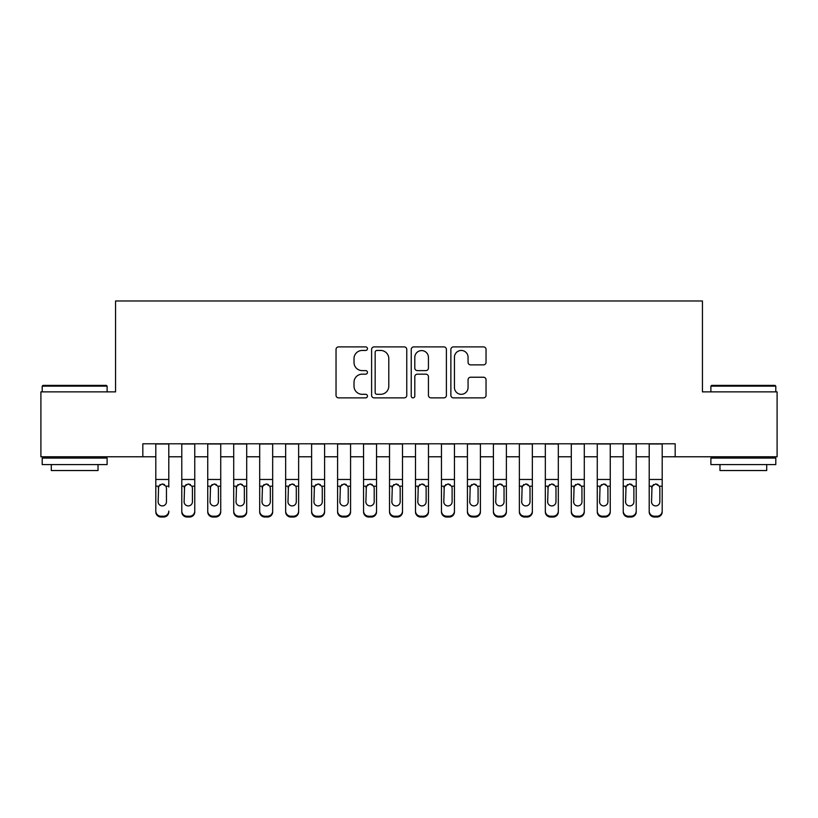 <?xml version="1.0" encoding="UTF-8"?>
<svg xmlns="http://www.w3.org/2000/svg" width="818" height="818" viewBox="0 0 818 818"><rect width="100%" height="100%" fill="white"/><g stroke="black" fill="none" stroke-linecap="round" stroke-linejoin="round"><path stroke-width="1.23" d="M367.456 348.683A1.789 1.789 0 0 0 365.666 346.893L338.58 346.893A2.546 2.546 0 0 0 336.034 349.439L336.034 395.329A2.546 2.546 0 0 0 338.58 397.875L365.666 397.875A1.789 1.789 0 0 0 367.456 396.086A1.789 1.789 0 0 0 365.666 394.307L362.159 394.307A8.16 8.16 0 0 1 354.01 386.147L354.01 382.323A8.16 8.16 0 0 1 362.159 374.174L365.666 374.174A1.789 1.789 0 0 0 367.456 372.384A1.789 1.789 0 0 0 365.666 370.605L362.159 370.605A8.16 8.16 0 0 1 354.01 362.446L354.01 358.621A8.16 8.16 0 0 1 362.159 350.462L365.666 350.462A1.789 1.789 0 0 0 367.456 348.683M483.489 364.869A2.546 2.546 0 0 0 486.045 362.313L486.045 349.439A2.546 2.546 0 0 0 483.489 346.893L453.417 346.893A2.546 2.546 0 0 0 450.871 349.439L450.871 395.329A2.546 2.546 0 0 0 453.417 397.875L483.489 397.875A2.546 2.546 0 0 0 486.045 395.329L486.045 379.777A2.546 2.546 0 0 0 483.489 377.231L470.626 377.231A2.546 2.546 0 0 0 468.07 379.777L468.07 387.487A6.82 6.82 0 0 1 461.25 394.307A6.82 6.82 0 0 1 454.44 387.487L454.44 357.282A6.82 6.82 0 0 1 461.25 350.462A6.82 6.82 0 0 1 468.07 357.282L468.07 362.313A2.546 2.546 0 0 0 470.626 364.869L483.489 364.869M142.823 456.781L40.9 456.781L40.9 391.863L115.563 391.863L115.563 300.973L702.437 300.973L702.437 391.863L777.1 391.863L777.1 456.781L675.177 456.781L675.177 443.796L142.823 443.796L142.823 456.781L155.809 456.781M406.771 349.439A2.546 2.546 0 0 0 404.225 346.893L374.143 346.893A2.546 2.546 0 0 0 371.597 349.439L371.597 395.329A2.546 2.546 0 0 0 374.143 397.875L404.225 397.875A2.546 2.546 0 0 0 406.771 395.329L406.771 349.439M413.775 346.893L443.857 346.893A2.546 2.546 0 0 1 446.403 349.439L446.403 395.329A2.546 2.546 0 0 1 443.857 397.875L430.984 397.875A2.546 2.546 0 0 1 428.438 395.329L428.438 376.72A2.546 2.546 0 0 0 425.892 374.174L417.344 374.174A2.546 2.546 0 0 0 414.798 376.72L414.798 396.086A1.789 1.789 0 0 1 413.018 397.875A1.789 1.789 0 0 1 411.229 396.086L411.229 349.439A2.546 2.546 0 0 1 413.775 346.893M168.794 456.781L181.78 456.781M194.766 456.781L207.741 456.781M220.727 456.781L233.713 456.781M246.699 456.781L259.684 456.781M272.67 456.781L285.656 456.781M298.631 456.781L311.617 456.781M324.603 456.781L337.589 456.781M350.574 456.781L363.56 456.781M376.536 456.781L389.521 456.781M402.507 456.781L415.493 456.781M428.479 456.781L441.464 456.781M454.44 456.781L467.426 456.781M480.411 456.781L493.397 456.781M506.383 456.781L519.369 456.781M532.344 456.781L545.33 456.781M558.316 456.781L571.301 456.781M584.287 456.781L597.273 456.781M610.259 456.781L623.234 456.781M636.22 456.781L649.206 456.781M662.191 456.781L675.177 456.781M376.945 350.462A1.789 1.789 0 0 0 375.165 352.251L375.165 392.517A1.789 1.789 0 0 0 376.945 394.307L380.646 394.307A8.16 8.16 0 0 0 388.795 386.147L388.795 358.621A8.16 8.16 0 0 0 380.646 350.462L376.945 350.462M428.438 357.405A6.82 6.82 0 0 0 421.618 350.595A6.82 6.82 0 0 0 414.798 357.405L414.798 368.049A2.546 2.546 0 0 0 417.344 370.605L425.892 370.605A2.546 2.546 0 0 0 428.438 368.049L428.438 357.405M155.809 487.007L155.809 511.066A5.194 5.153 -0 0 0 161.003 516.209L163.6 516.209A5.194 5.153 -0 0 0 168.794 511.066L168.794 511.874A5.194 5.153 180 0 1 163.6 517.027L163.6 516.209M168.794 487.007L168.794 443.796M166.453 501.782L166.453 488.111L166.453 501.782A4.151 4.121 180 0 1 162.301 505.913A4.151 4.121 180 0 0 166.453 501.782M158.15 502.6L158.15 501.782A4.151 4.121 180 0 0 162.301 505.913M160.134 484.542L158.15 487.784M164.469 484.542L162.301 483.929L165.993 486.199L166.453 488.111M155.809 443.796L155.809 511.874A5.194 5.153 180 0 0 161.003 517.027L163.6 517.027M155.809 486.199L158.61 486.199L158.15 501.782M158.61 486.199L162.301 483.929M42.976 385.37L106.34 385.37L107.117 386.147L42.199 386.147L42.976 385.37M74.663 464.573L42.199 464.573L42.199 458.08L107.117 458.08L107.117 464.573L74.663 464.573M98.027 464.573L98.027 470.544L51.289 470.544L51.289 464.573M711.66 385.37L775.024 385.37L775.801 386.147L710.883 386.147L711.66 385.37M743.337 464.573L710.883 464.573L710.883 458.08L775.801 458.08L775.801 464.573L743.337 464.573M766.711 464.573L766.711 470.544L719.973 470.544L719.973 464.573M181.78 487.007L181.78 511.066A5.194 5.153 0 0 0 186.974 516.209L189.571 516.209A5.194 5.153 0 0 0 194.766 511.066L194.766 511.874A5.194 5.153 180 0 1 189.571 517.027L189.571 516.209M192.424 501.782L192.424 488.111L192.424 501.782A4.151 4.121 180 0 1 188.273 505.913A4.151 4.121 180 0 0 192.424 501.782M184.111 502.6L184.111 501.782A4.151 4.121 180 0 0 188.273 505.913M186.105 484.542L184.111 487.784M190.441 484.542L188.273 483.929L191.964 486.199L192.424 488.111M207.741 487.007L207.741 511.066A5.194 5.153 0 0 0 212.936 516.209L215.533 516.209A5.194 5.153 0 0 0 220.727 511.066L220.727 511.874A5.194 5.153 180 0 1 215.533 517.027L215.533 516.209M218.396 501.782L218.396 488.111L218.396 501.782A4.151 4.121 180 0 1 214.234 505.913A4.151 4.121 180 0 0 218.396 501.782M210.083 502.6L210.083 501.782A4.151 4.121 180 0 0 214.234 505.913M212.066 484.542L210.083 487.784M216.402 484.542L214.234 483.929L217.936 486.199L218.396 488.111M233.713 487.007L233.713 511.066A5.194 5.153 0 0 0 238.907 516.209L241.504 516.209A5.194 5.153 0 0 0 246.699 511.066L246.699 511.874A5.194 5.153 180 0 1 241.504 517.027L241.504 516.209M244.357 501.782L244.357 488.111L244.357 501.782A4.151 4.121 180 0 1 240.206 505.913A4.151 4.121 180 0 0 244.357 501.782M236.054 502.6L236.054 501.782A4.151 4.121 180 0 0 240.206 505.913M238.038 484.542L236.054 487.784M242.373 484.542L240.206 483.929L243.897 486.199L244.357 488.111M259.684 487.007L259.684 511.066A5.194 5.153 0 0 0 264.879 516.209L267.476 516.209A5.194 5.153 0 0 0 272.67 511.066L272.67 511.874A5.194 5.153 180 0 1 267.476 517.027L267.476 516.209M270.329 501.782L270.329 488.111L270.329 501.782A4.151 4.121 180 0 1 266.177 505.913A4.151 4.121 180 0 0 270.329 501.782M262.016 502.6L262.016 501.782A4.151 4.121 180 0 0 266.177 505.913M264.01 484.542L262.016 487.784M268.345 484.542L266.177 483.929L269.868 486.199L270.329 488.111M194.766 443.796L194.766 511.874M181.78 443.796L181.78 511.874A5.194 5.153 180 0 0 186.974 517.027L189.571 517.027M181.78 486.199L184.571 486.199L184.111 501.782M184.571 486.199L188.273 483.929M220.727 443.796L220.727 511.874M207.741 443.796L207.741 511.874A5.194 5.153 180 0 0 212.936 517.027L215.533 517.027M207.741 486.199L210.543 486.199L210.083 501.782M210.543 486.199L214.234 483.929M246.699 443.796L246.699 511.874M233.713 443.796L233.713 511.874A5.194 5.153 180 0 0 238.907 517.027L241.504 517.027M233.713 486.199L236.514 486.199L236.054 501.782M236.514 486.199L240.206 483.929M272.67 443.796L272.67 511.874M259.684 443.796L259.684 511.874A5.194 5.153 180 0 0 264.879 517.027L267.476 517.027M259.684 486.199L262.476 486.199L262.016 501.782M262.476 486.199L266.177 483.929M285.656 487.007L285.656 511.066A5.194 5.153 0 0 0 290.84 516.209L293.437 516.209A5.194 5.153 0 0 0 298.631 511.066L298.631 511.874A5.194 5.153 180 0 1 293.437 517.027L293.437 516.209M296.3 501.782L296.3 488.111L296.3 501.782A4.151 4.121 180 0 1 292.138 505.913A4.151 4.121 180 0 0 296.3 501.782M287.987 502.6L287.987 501.782A4.151 4.121 180 0 0 292.138 505.913M289.971 484.542L287.987 487.784M294.306 484.542L292.138 483.929L295.84 486.199L296.3 488.111M298.631 443.796L298.631 511.874M285.656 443.796L285.656 511.874A5.194 5.153 180 0 0 290.84 517.027L293.437 517.027M285.656 486.199L288.447 486.199L287.987 501.782M288.447 486.199L292.138 483.929M311.617 487.007L311.617 511.066A5.194 5.153 0 0 0 316.811 516.209L319.409 516.209A5.194 5.153 0 0 0 324.603 511.066L324.603 511.874A5.194 5.153 180 0 1 319.409 517.027L319.409 516.209M322.261 501.782L322.261 488.111L322.261 501.782A4.151 4.121 180 0 1 318.11 505.913A4.151 4.121 180 0 0 322.261 501.782M313.959 502.6L313.959 501.782A4.151 4.121 180 0 0 318.11 505.913M315.942 484.542L313.959 487.784M320.278 484.542L318.11 483.929L321.801 486.199L322.261 488.111M324.603 443.796L324.603 511.874M311.617 443.796L311.617 511.874A5.194 5.153 180 0 0 316.811 517.027L319.409 517.027M311.617 486.199L314.419 486.199L313.959 501.782M314.419 486.199L318.11 483.929M337.589 487.007L337.589 511.066A5.194 5.153 0 0 0 342.783 516.209L345.38 516.209A5.194 5.153 0 0 0 350.574 511.066L350.574 511.874A5.194 5.153 180 0 1 345.38 517.027L345.38 516.209M348.233 501.782L348.233 488.111L348.233 501.782A4.151 4.121 180 0 1 344.081 505.913A4.151 4.121 180 0 0 348.233 501.782M339.92 502.6L339.92 501.782A4.151 4.121 180 0 0 344.081 505.913M341.914 484.542L339.92 487.784M346.249 484.542L344.081 483.929L347.773 486.199L348.233 488.111M350.574 443.796L350.574 511.874M337.589 443.796L337.589 511.874A5.194 5.153 180 0 0 342.783 517.027L345.38 517.027M337.589 486.199L340.38 486.199L339.92 501.782M340.38 486.199L344.081 483.929M363.56 487.007L363.56 511.066A5.194 5.153 0 0 0 368.744 516.209L371.341 516.209A5.194 5.153 0 0 0 376.536 511.066L376.536 511.874A5.194 5.153 180 0 1 371.341 517.027L371.341 516.209M374.204 501.782L374.204 488.111L374.204 501.782A4.151 4.121 180 0 1 370.043 505.913A4.151 4.121 180 0 0 374.204 501.782M365.891 502.6L365.891 501.782A4.151 4.121 180 0 0 370.043 505.913M367.875 484.542L365.891 487.784M372.221 484.542L370.043 483.929L373.744 486.199L374.204 488.111M376.536 443.796L376.536 511.874M363.56 443.796L363.56 511.874A5.194 5.153 180 0 0 368.744 517.027L371.341 517.027M363.56 486.199L366.352 486.199L365.891 501.782M366.352 486.199L370.043 483.929M389.521 487.007L389.521 511.066A5.194 5.153 0 0 0 394.716 516.209L397.313 516.209A5.194 5.153 0 0 0 402.507 511.066L402.507 511.874A5.194 5.153 180 0 1 397.313 517.027L397.313 516.209M400.176 501.782L400.176 488.111L400.176 501.782A4.151 4.121 180 0 1 396.014 505.913A4.151 4.121 180 0 0 400.176 501.782M391.863 502.6L391.863 501.782A4.151 4.121 180 0 0 396.014 505.913M393.847 484.542L391.863 487.784M398.182 484.542L396.014 483.929L399.716 486.199L400.176 488.111M402.507 443.796L402.507 511.874M389.521 443.796L389.521 511.874A5.194 5.153 180 0 0 394.716 517.027L397.313 517.027M389.521 486.199L392.323 486.199L391.863 501.782M392.323 486.199L396.014 483.929M415.493 487.007L415.493 511.066A5.194 5.153 0 0 0 420.687 516.209L423.284 516.209A5.194 5.153 0 0 0 428.479 511.066L428.479 511.874A5.194 5.153 180 0 1 423.284 517.027L423.284 516.209M426.137 501.782L426.137 488.111L426.137 501.782A4.151 4.121 180 0 1 421.986 505.913A4.151 4.121 180 0 0 426.137 501.782M417.824 502.6L417.824 501.782A4.151 4.121 180 0 0 421.986 505.913M419.818 484.542L417.824 487.784M424.153 484.542L421.986 483.929L425.677 486.199L426.137 488.111M428.479 443.796L428.479 511.874M415.493 443.796L415.493 511.874A5.194 5.153 180 0 0 420.687 517.027L423.284 517.027M415.493 486.199L418.284 486.199L417.824 501.782M418.284 486.199L421.986 483.929M441.464 487.007L441.464 511.066A5.194 5.153 0 0 0 446.659 516.209L449.256 516.209A5.194 5.153 0 0 0 454.44 511.066L454.44 511.874A5.194 5.153 180 0 1 449.256 517.027L449.256 516.209M452.109 501.782L452.109 488.111L452.109 501.782A4.151 4.121 180 0 1 447.957 505.913A4.151 4.121 180 0 0 452.109 501.782M443.796 502.6L443.796 501.782A4.151 4.121 180 0 0 447.957 505.913M445.779 484.542L443.796 487.784M450.125 484.542L447.957 483.929L451.648 486.199L452.109 488.111M454.44 443.796L454.44 511.874M441.464 443.796L441.464 511.874A5.194 5.153 180 0 0 446.659 517.027L449.256 517.027M441.464 486.199L444.256 486.199L443.796 501.782M444.256 486.199L447.957 483.929M467.426 487.007L467.426 511.066A5.194 5.153 0 0 0 472.62 516.209L475.217 516.209A5.194 5.153 0 0 0 480.411 511.066L480.411 511.874A5.194 5.153 180 0 1 475.217 517.027L475.217 516.209M478.08 501.782L478.08 488.111L478.08 501.782A4.151 4.121 180 0 1 473.919 505.913A4.151 4.121 180 0 0 478.08 501.782M469.767 502.6L469.767 501.782A4.151 4.121 180 0 0 473.919 505.913M471.751 484.542L469.767 487.784M476.086 484.542L473.919 483.929L477.62 486.199L478.08 488.111M480.411 443.796L480.411 511.874M467.426 443.796L467.426 511.874A5.194 5.153 180 0 0 472.62 517.027L475.217 517.027M467.426 486.199L470.227 486.199L469.767 501.782M470.227 486.199L473.919 483.929M493.397 487.007L493.397 511.066A5.194 5.153 0 0 0 498.591 516.209L501.189 516.209A5.194 5.153 0 0 0 506.383 511.066L506.383 511.874A5.194 5.153 180 0 1 501.189 517.027L501.189 516.209M504.041 501.782L504.041 488.111L504.041 501.782A4.151 4.121 180 0 1 499.89 505.913A4.151 4.121 180 0 0 504.041 501.782M495.739 502.6L495.739 501.782A4.151 4.121 180 0 0 499.89 505.913M497.722 484.542L495.739 487.784M502.058 484.542L499.89 483.929L503.581 486.199L504.041 488.111M506.383 443.796L506.383 511.874M493.397 443.796L493.397 511.874A5.194 5.153 180 0 0 498.591 517.027L501.189 517.027M493.397 486.199L496.199 486.199L495.739 501.782M496.199 486.199L499.89 483.929M519.369 487.007L519.369 511.066A5.194 5.153 0 0 0 524.563 516.209L527.16 516.209A5.194 5.153 0 0 0 532.344 511.066L532.344 511.874A5.194 5.153 180 0 1 527.16 517.027L527.16 516.209M530.013 501.782L530.013 488.111L530.013 501.782A4.151 4.121 180 0 1 525.862 505.913A4.151 4.121 180 0 0 530.013 501.782M521.7 502.6L521.7 501.782A4.151 4.121 180 0 0 525.862 505.913M523.694 484.542L521.7 487.784M528.029 484.542L525.862 483.929L529.553 486.199L530.013 488.111M532.344 443.796L532.344 511.874M519.369 443.796L519.369 511.874A5.194 5.153 180 0 0 524.563 517.027L527.16 517.027M519.369 486.199L522.16 486.199L521.7 501.782M522.16 486.199L525.862 483.929M545.33 487.007L545.33 511.066A5.194 5.153 0 0 0 550.524 516.209L553.121 516.209A5.194 5.153 0 0 0 558.316 511.066L558.316 511.874A5.194 5.153 180 0 1 553.121 517.027L553.121 516.209M555.984 501.782L555.984 488.111L555.984 501.782A4.151 4.121 180 0 1 551.823 505.913A4.151 4.121 180 0 0 555.984 501.782M547.671 502.6L547.671 501.782A4.151 4.121 180 0 0 551.823 505.913M549.655 484.542L547.671 487.784M553.99 484.542L551.823 483.929L555.524 486.199L555.984 488.111M558.316 443.796L558.316 511.874M545.33 443.796L545.33 511.874A5.194 5.153 180 0 0 550.524 517.027L553.121 517.027M545.33 486.199L548.132 486.199L547.671 501.782M548.132 486.199L551.823 483.929M571.301 487.007L571.301 511.066A5.194 5.153 0 0 0 576.496 516.209L579.093 516.209A5.194 5.153 0 0 0 584.287 511.066L584.287 511.874A5.194 5.153 180 0 1 579.093 517.027L579.093 516.209M581.946 501.782L581.946 488.111L581.946 501.782A4.151 4.121 180 0 1 577.794 505.913A4.151 4.121 180 0 0 581.946 501.782M573.643 502.6L573.643 501.782A4.151 4.121 180 0 0 577.794 505.913M575.627 484.542L573.643 487.784M579.962 484.542L577.794 483.929L581.486 486.199L581.946 488.111M584.287 443.796L584.287 511.874M571.301 443.796L571.301 511.874A5.194 5.153 180 0 0 576.496 517.027L579.093 517.027M571.301 486.199L574.103 486.199L573.643 501.782M574.103 486.199L577.794 483.929M597.273 487.007L597.273 511.066A5.194 5.153 0 0 0 602.467 516.209L605.064 516.209A5.194 5.153 0 0 0 610.259 511.066L610.259 511.874A5.194 5.153 180 0 1 605.064 517.027L605.064 516.209M607.917 501.782L607.917 488.111L607.917 501.782A4.151 4.121 180 0 1 603.766 505.913A4.151 4.121 180 0 0 607.917 501.782M599.604 502.6L599.604 501.782A4.151 4.121 180 0 0 603.766 505.913M601.598 484.542L599.604 487.784M605.933 484.542L603.766 483.929L607.457 486.199L607.917 488.111M610.259 443.796L610.259 511.874M597.273 443.796L597.273 511.874A5.194 5.153 180 0 0 602.467 517.027L605.064 517.027M597.273 486.199L600.064 486.199L599.604 501.782M600.064 486.199L603.766 483.929M623.234 487.007L623.234 511.066A5.194 5.153 0 0 0 628.428 516.209L631.026 516.209A5.194 5.153 0 0 0 636.22 511.066L636.22 511.874A5.194 5.153 180 0 1 631.026 517.027L631.026 516.209M633.889 501.782L633.889 488.111L633.889 501.782A4.151 4.121 180 0 1 629.727 505.913A4.151 4.121 180 0 0 633.889 501.782M625.576 502.6L625.576 501.782A4.151 4.121 180 0 0 629.727 505.913M627.559 484.542L625.576 487.784M631.895 484.542L629.727 483.929L633.429 486.199L633.889 488.111M636.22 443.796L636.22 511.874M623.234 443.796L623.234 511.874A5.194 5.153 180 0 0 628.428 517.027L631.026 517.027M623.234 486.199L626.036 486.199L625.576 501.782M626.036 486.199L629.727 483.929M649.206 487.007L649.206 511.066A5.194 5.153 0 0 0 654.4 516.209L656.997 516.209A5.194 5.153 0 0 0 662.191 511.066L662.191 511.874A5.194 5.153 180 0 1 656.997 517.027L656.997 516.209M659.85 501.782L659.85 488.111L659.85 501.782A4.151 4.121 180 0 1 655.699 505.913A4.151 4.121 180 0 0 659.85 501.782M651.547 502.6L651.547 501.782A4.151 4.121 180 0 0 655.699 505.913M653.531 484.542L651.547 487.784M657.866 484.542L655.699 483.929L659.39 486.199L659.85 488.111M662.191 443.796L662.191 511.874M649.206 443.796L649.206 511.874A5.194 5.153 180 0 0 654.4 517.027L656.997 517.027M649.206 486.199L652.007 486.199L651.547 501.782M652.007 486.199L655.699 483.929M165.993 486.199L168.794 486.199M155.809 479.481L168.794 479.481M155.809 443.98L168.794 443.98M161.003 516.209L161.003 517.027M191.964 486.199L194.766 486.199M181.78 479.481L194.766 479.481M181.78 443.98L194.766 443.98M186.974 516.209L186.974 517.027M217.936 486.199L220.727 486.199M207.741 479.481L220.727 479.481M207.741 443.98L220.727 443.98M212.936 516.209L212.936 517.027M243.897 486.199L246.699 486.199M233.713 479.481L246.699 479.481M233.713 443.98L246.699 443.98M238.907 516.209L238.907 517.027M269.868 486.199L272.67 486.199M259.684 479.481L272.67 479.481M259.684 443.98L272.67 443.98M264.879 516.209L264.879 517.027M295.84 486.199L298.631 486.199M285.656 479.481L298.631 479.481M285.656 443.98L298.631 443.98M290.84 516.209L290.84 517.027M321.801 486.199L324.603 486.199M311.617 479.481L324.603 479.481M311.617 443.98L324.603 443.98M316.811 516.209L316.811 517.027M347.773 486.199L350.574 486.199M337.589 479.481L350.574 479.481M337.589 443.98L350.574 443.98M342.783 516.209L342.783 517.027M373.744 486.199L376.536 486.199M363.56 479.481L376.536 479.481M363.56 443.98L376.536 443.98M368.744 516.209L368.744 517.027M399.716 486.199L402.507 486.199M389.521 479.481L402.507 479.481M389.521 443.98L402.507 443.98M394.716 516.209L394.716 517.027M425.677 486.199L428.479 486.199M415.493 479.481L428.479 479.481M415.493 443.98L428.479 443.98M420.687 516.209L420.687 517.027M451.648 486.199L454.44 486.199M441.464 479.481L454.44 479.481M441.464 443.98L454.44 443.98M446.659 516.209L446.659 517.027M477.62 486.199L480.411 486.199M467.426 479.481L480.411 479.481M467.426 443.98L480.411 443.98M472.62 516.209L472.62 517.027M503.581 486.199L506.383 486.199M493.397 479.481L506.383 479.481M493.397 443.98L506.383 443.98M498.591 516.209L498.591 517.027M529.553 486.199L532.344 486.199M519.369 479.481L532.344 479.481M519.369 443.98L532.344 443.98M524.563 516.209L524.563 517.027M555.524 486.199L558.316 486.199M545.33 479.481L558.316 479.481M545.33 443.98L558.316 443.98M550.524 516.209L550.524 517.027M581.486 486.199L584.287 486.199M571.301 479.481L584.287 479.481M571.301 443.98L584.287 443.98M576.496 516.209L576.496 517.027M607.457 486.199L610.259 486.199M597.273 479.481L610.259 479.481M597.273 443.98L610.259 443.98M602.467 516.209L602.467 517.027M633.429 486.199L636.22 486.199M623.234 479.481L636.22 479.481M623.234 443.98L636.22 443.98M628.428 516.209L628.428 517.027M659.39 486.199L662.191 486.199M649.206 479.481L662.191 479.481M649.206 443.98L662.191 443.98M654.4 516.209L654.4 517.027M42.199 391.863L42.199 386.147M57.004 458.08L57.004 456.781M92.322 458.08L92.322 456.781M107.117 391.863L107.117 386.147M710.883 391.863L710.883 386.147M725.678 458.08L725.678 456.781M760.996 458.08L760.996 456.781M775.801 391.863L775.801 386.147"/></g></svg>
